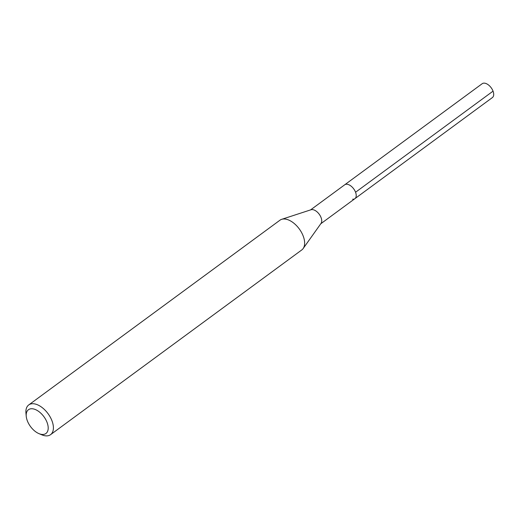 <?xml version="1.0" encoding="UTF-8"?>
<svg xmlns="http://www.w3.org/2000/svg" width="519" height="519" viewBox="0 0 519 519"><rect width="100%" height="100%" fill="white"/><g stroke="black" fill="none" stroke-linecap="round" stroke-linejoin="round"><path stroke-width="0.78" d="M320.774 223.767L492.382 97.578A8.609 4.853 -126.3 0 0 492.252 89.43A8.609 4.853 -126.3 0 0 484.454 83.15A8.609 4.853 -126.3 0 0 482.183 83.708L344.7 184.803A8.609 4.853 53.7 0 1 346.971 184.245A8.609 4.853 53.7 0 1 354.769 190.525A8.609 4.853 53.7 0 1 354.899 198.673A8.609 4.853 53.7 0 1 352.635 199.225M281.668 219.329L311.017 209.754A8.609 4.853 53.7 0 1 312.483 209.605A8.609 4.853 53.7 0 1 319.886 215.21A8.609 4.853 53.7 0 1 321.04 223.391L303.154 248.543A18.444 10.393 -126.3 0 0 300.683 231.013A18.444 10.393 -126.3 0 0 284.821 219.018A18.444 10.393 -126.3 0 0 281.668 219.329A18.444 10.393 -126.3 0 0 279.955 220.205L28.727 404.943A18.444 10.393 53.7 0 1 33.586 403.75A18.444 10.393 53.7 0 1 50.298 417.198A18.444 10.393 53.7 0 1 50.577 434.656A18.444 10.393 53.7 0 1 45.717 435.85A18.444 10.393 53.7 0 1 41.929 434.864L39.016 433.657A14.753 8.317 53.7 0 1 26.235 416.27A14.753 8.317 53.7 0 1 32.347 408.764A14.753 8.317 53.7 0 1 47.086 422.479A14.753 8.317 53.7 0 1 42.045 434.442A14.753 8.317 53.7 0 1 39.016 433.657M354.899 198.673A8.609 4.853 -126.3 0 0 354.769 190.525A8.609 4.853 -126.3 0 0 346.971 184.245A8.609 4.853 -126.3 0 0 344.7 184.803L310.576 209.897M50.577 434.656L301.805 249.918A18.444 10.393 -126.3 0 0 303.154 248.543M26.235 416.27L25.95 413.137A18.444 10.393 53.7 0 1 28.727 404.943M493.05 91.149L355.567 192.244"/></g></svg>
